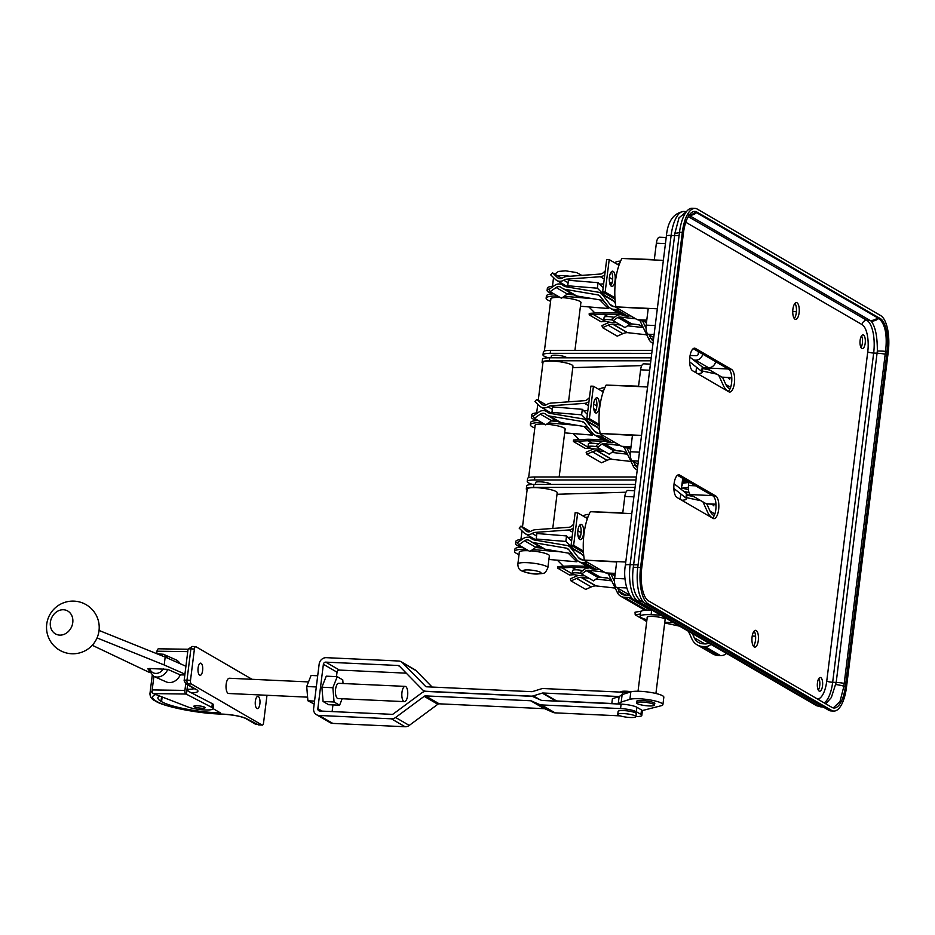 <?xml version="1.0" encoding="UTF-8"?>
<svg xmlns="http://www.w3.org/2000/svg" width="935" height="935" viewBox="0 0 935 935"><rect width="100%" height="100%" fill="white"/><g stroke="black" fill="none" stroke-linecap="round" stroke-linejoin="round"><path stroke-width="1.4" d="M611.315 271.851A7.632 2.957 -87.4 0 1 612.554 280.325A7.632 2.957 -87.4 0 1 610.672 285.631M609.445 277.157A7.632 2.957 -87.4 0 1 612.612 271.173A7.632 2.957 -87.4 0 1 615.078 280.442A7.632 2.957 -87.4 0 1 611.911 286.426A7.632 2.957 -87.4 0 1 609.445 277.157M605.249 270.963L603.192 272.798A4.885 4.418 120.1 0 1 600.34 274.048L567.054 276.456A10.379 9.385 -59.9 0 0 562.59 277.917A4.885 4.418 120.1 0 1 557.353 277.485L552.515 272.833L561.888 278.279M604.746 274.785L604.746 274.785A7.632 6.896 120.1 0 1 600.293 276.725L566.996 279.133A7.632 6.896 -59.9 0 0 563.723 280.208A7.632 6.896 120.1 0 1 559.644 281.295A7.632 6.896 120.1 0 1 556.746 280.442A7.632 6.896 120.1 0 1 555.542 279.542L550.703 274.878L552.515 272.833M556.103 287.512L567.393 294.069L561.456 298.23L550.166 291.673L556.103 287.512A4.885 4.418 120.1 0 1 561.386 287.571A10.379 9.385 -59.9 0 0 562.554 288.389A10.379 9.385 -59.9 0 0 565.43 289.429L597.745 294.876A4.885 4.418 120.1 0 1 600.258 296.372L607.949 306.166A10.379 9.385 -59.9 0 0 610.391 308.293A10.379 9.385 -59.9 0 0 614.342 309.438L616.352 309.532A5.037 4.558 -59.9 0 0 618.795 308.959M550.166 291.673L548.88 289.476L554.817 285.327A7.632 6.896 120.1 0 1 562.216 284.813A7.632 6.896 120.1 0 1 563.069 285.409A7.632 6.896 -59.9 0 0 563.934 286.005A7.632 6.896 -59.9 0 0 566.049 286.776L598.365 292.223A7.632 6.896 120.1 0 1 600.492 292.994A7.632 6.896 120.1 0 1 602.28 294.548L609.971 304.342A7.632 6.896 -59.9 0 0 611.771 305.909A7.632 6.896 -59.9 0 0 614.669 306.762L615.896 306.82M567.393 294.069A4.885 4.418 120.1 0 1 571.028 293.31M562.554 288.389L573.833 294.934A10.379 9.385 -59.9 0 0 576.72 295.974L603.496 300.497M600.492 292.994L611.771 299.539A7.632 6.896 120.1 0 1 613.57 301.105L615.417 303.454M610.391 308.293L621.67 314.838A10.379 9.385 -59.9 0 0 625.62 315.995L627.63 316.088A5.037 4.558 -59.9 0 0 630.085 315.504M620.583 261.181L620.349 261.181A10.379 9.385 -59.9 0 0 614.622 262.758M619.484 263.857A7.632 6.896 -59.9 0 0 617.264 264.289M611.922 283.247A7.632 6.896 120.1 0 1 611.583 283.27L609.725 283.41M568.316 287.15A7.632 6.896 120.1 0 1 568.024 286.998L556.746 280.442M603.636 283.854L599.534 284.147M615.008 299.165L602.631 291.977L606.675 259.498L609.211 259.614L618.97 265.283M614.926 297.762L605.155 292.094L609.211 259.614M605.155 292.094L602.631 291.977M595.537 398.474A7.632 2.957 -87.4 0 1 596.775 406.947A7.632 2.957 -87.4 0 1 594.905 412.253M593.667 403.78A7.632 2.957 -87.4 0 1 596.846 397.796A7.632 2.957 -87.4 0 1 599.312 407.064A7.632 2.957 -87.4 0 1 596.133 413.048A7.632 2.957 -87.4 0 1 593.667 403.78M589.471 397.585L587.414 399.42A4.885 4.418 120.1 0 1 584.574 400.671L551.276 403.078A10.379 9.385 -59.9 0 0 546.823 404.539A4.885 4.418 120.1 0 1 541.587 404.107L536.737 399.455L546.11 404.89M589.003 401.372L588.968 401.407A7.632 6.896 120.1 0 1 584.527 403.347L551.229 405.755A7.632 6.896 -59.9 0 0 547.945 406.83A7.632 6.896 120.1 0 1 543.878 407.917A7.632 6.896 120.1 0 1 540.968 407.064A7.632 6.896 120.1 0 1 539.775 406.164L534.925 401.501L536.737 399.455M540.337 414.135L551.615 420.692L545.678 424.852L534.399 418.296L540.337 414.135A4.885 4.418 120.1 0 1 545.619 414.193A10.379 9.385 -59.9 0 0 546.776 415.011A10.379 9.385 -59.9 0 0 549.663 416.052L581.979 421.498A4.885 4.418 120.1 0 1 584.48 422.982L592.171 432.776A10.379 9.385 -59.9 0 0 594.613 434.915A10.379 9.385 -59.9 0 0 598.564 436.061L600.574 436.154A5.037 4.558 -59.9 0 0 603.028 435.581M534.399 418.296L533.114 416.098L539.051 411.949A7.632 6.896 120.1 0 1 546.449 411.435A7.632 6.896 120.1 0 1 547.302 412.031A7.632 6.896 -59.9 0 0 548.155 412.627A7.632 6.896 -59.9 0 0 550.283 413.399L582.598 418.845A7.632 6.896 120.1 0 1 584.714 419.616A7.632 6.896 120.1 0 1 586.514 421.171L594.204 430.965A7.632 6.896 -59.9 0 0 595.992 432.531A7.632 6.896 -59.9 0 0 598.903 433.384L600.118 433.443M551.615 420.692A4.885 4.418 120.1 0 1 555.25 419.932M546.776 415.011L558.066 421.556A10.379 9.385 -59.9 0 0 560.942 422.597L587.729 427.12M584.714 419.616L596.004 426.161A7.632 6.896 120.1 0 1 597.792 427.727L599.639 430.077M594.613 434.915L605.903 441.46A10.379 9.385 -59.9 0 0 609.854 442.617L611.864 442.711A5.037 4.558 -59.9 0 0 614.318 442.126M604.805 387.803L604.583 387.791A10.379 9.385 -59.9 0 0 598.856 389.381M603.706 390.479A7.632 6.896 -59.9 0 0 601.497 390.912M596.144 409.869A7.632 6.896 120.1 0 1 595.805 409.892L593.959 410.033M552.538 413.773A7.632 6.896 120.1 0 1 552.258 413.621L540.968 407.064M587.87 410.477L583.756 410.769M599.23 425.787L586.853 418.588L590.897 386.12L593.433 386.237L603.192 391.905M599.148 424.385L589.389 418.705L593.433 386.237M589.389 418.705L586.853 418.588M579.77 525.096A7.632 2.957 -87.4 0 1 581.009 533.569A7.632 2.957 -87.4 0 1 579.127 538.876M577.9 530.402A7.632 2.957 -87.4 0 1 581.067 524.418A7.632 2.957 -87.4 0 1 583.533 533.686A7.632 2.957 -87.4 0 1 580.366 539.67A7.632 2.957 -87.4 0 1 577.9 530.402M573.704 524.208L571.647 526.043A4.885 4.418 120.1 0 1 568.796 527.293L535.51 529.701A10.379 9.385 -59.9 0 0 531.045 531.162A4.885 4.418 120.1 0 1 525.809 530.729L520.97 526.078L530.344 531.512M573.225 527.995L573.202 528.03A7.632 6.896 120.1 0 1 568.749 529.97L535.463 532.377A7.632 6.896 -59.9 0 0 532.179 533.453A7.632 6.896 120.1 0 1 528.1 534.539A7.632 6.896 120.1 0 1 525.201 533.686A7.632 6.896 120.1 0 1 523.997 532.786L519.159 528.123L520.97 526.078M524.558 540.757L535.848 547.314L529.911 551.475L518.621 544.918L524.558 540.757A4.885 4.418 120.1 0 1 529.841 540.816A10.379 9.385 -59.9 0 0 531.01 541.634A10.379 9.385 -59.9 0 0 533.885 542.662L566.201 548.12A4.885 4.418 120.1 0 1 568.714 549.605L576.404 559.399A10.379 9.385 -59.9 0 0 578.847 561.526A10.379 9.385 -59.9 0 0 582.797 562.683L584.807 562.776A5.037 4.558 -59.9 0 0 587.262 562.204M518.621 544.918L517.335 542.721L523.273 538.56A7.632 6.896 120.1 0 1 530.671 538.057A7.632 6.896 120.1 0 1 531.536 538.654A7.632 6.896 -59.9 0 0 532.389 539.25A7.632 6.896 -59.9 0 0 534.504 540.021L566.82 545.467A7.632 6.896 120.1 0 1 568.947 546.227A7.632 6.896 120.1 0 1 570.736 547.793L578.426 557.587A7.632 6.896 -59.9 0 0 580.226 559.153A7.632 6.896 -59.9 0 0 583.124 560.007L584.352 560.053M535.848 547.314A4.885 4.418 120.1 0 1 539.483 546.554M531.01 541.634L542.288 548.179A10.379 9.385 -59.9 0 0 545.175 549.219L571.951 553.742M568.947 546.227L580.226 552.784A7.632 6.896 120.1 0 1 582.026 554.35L583.872 556.699M578.847 561.526L590.125 568.083A10.379 9.385 -59.9 0 0 594.076 569.24L596.086 569.333A5.037 4.558 -59.9 0 0 598.54 568.749M589.038 514.425L588.805 514.414A10.379 9.385 -59.9 0 0 583.078 516.003M587.94 517.102A7.632 6.896 -59.9 0 0 585.719 517.534M580.378 536.491A7.632 6.896 120.1 0 1 580.039 536.515L578.181 536.655M536.772 540.395A7.632 6.896 120.1 0 1 536.48 540.243L525.201 533.686M572.091 537.099L567.989 537.391M583.463 552.41L571.086 545.21L575.13 512.742L577.666 512.859L587.425 518.528M583.382 550.995L573.622 545.327L577.666 512.859M573.622 545.327L571.086 545.21M702.758 368.016L708.333 369.22M729.908 389.135A12.213 11.045 120.1 0 1 725.84 384.53L722.568 377.319M728.271 391.356A14.96 13.522 120.1 0 1 723.515 385.851L718.711 375.251M716.794 374.129L702.384 371.031M727.886 377.565L729.697 379.283L728.938 377.611M709.735 370.038L702.699 368.519M688.429 489.589L681.498 488.093M688.242 481.548L683.006 482.156M686.991 494.638L692.554 495.842M689.013 492.5L683.742 491.366M714.13 515.758A12.213 11.045 120.1 0 1 710.062 511.153L706.802 503.942M712.505 517.978A14.96 13.522 120.1 0 1 707.748 512.474L702.945 501.873M701.016 500.751L686.606 497.654M681.872 488.175L688.359 487.427M712.108 504.187L713.931 505.905L713.171 504.234M682.877 483.15L688.885 482.46M693.969 496.66L686.921 495.141M643.654 618.713L642.251 618.947L635.204 614.844L640.452 614.003M641.211 611.198L635.029 612.191L635.204 614.844M726.53 653.413A8.859 8.006 120.1 0 1 720.523 655.61L718.325 655.505A14.96 13.522 120.1 0 1 712.622 653.846L697.113 644.834A14.96 13.522 120.1 0 1 691.97 639.096L688.44 631.289M708.637 643.023A6.101 5.516 120.1 0 1 705.341 643.911L703.143 643.818A12.213 11.045 120.1 0 1 698.492 642.462A12.213 11.045 120.1 0 1 694.296 637.775L692.403 633.603M711.009 644.402A8.859 8.006 120.1 0 1 705.002 646.599L702.804 646.494A14.96 13.522 120.1 0 1 697.113 644.834M708.216 643.268L707.924 642.614M679.605 626.169L664.692 622.955M645.816 619.414L643.666 619.765L646.716 621.541M643.596 618.725L643.666 619.765M620.536 325.006L612.846 324.129A2.291 2.069 -59.9 0 0 612.542 324.118A12.973 11.734 -59.9 0 0 608.147 325.17L602.584 327.647L617.252 336.168L622.815 333.69A12.973 11.734 120.1 0 1 627.21 332.638A2.291 2.069 120.1 0 1 627.525 332.65L646.751 334.835M610.052 322.248A15.264 13.803 -59.9 0 0 607.469 323.124L601.906 325.602L602.584 327.647M639.224 324.854L631.16 323.942M613.208 320.752L617.778 317.397A7.503 6.79 120.1 0 1 619.905 317.023L631.756 323.907A7.503 6.79 -59.9 0 0 629.629 324.281L625.047 327.624L613.208 320.752L612.098 318.952L617.088 315.294A9.794 8.859 -59.9 0 1 620.185 314.791L618.514 314.592A22.896 20.699 -59.9 0 0 617.205 314.487A22.896 20.699 -59.9 0 0 616.819 314.476L603.718 314.125A2.291 2.069 -59.9 0 0 603.706 314.125L603.659 314.125A2.291 2.069 -59.9 0 0 603.519 314.125L593.503 314.581A2.291 2.069 -59.9 0 0 593.456 314.581L589.202 314.896L589.225 313.4L593.48 313.096A3.822 3.448 -59.9 0 1 593.573 313.096L603.589 312.629A3.822 3.448 -59.9 0 1 603.823 312.629L616.983 312.98A24.427 22.089 -59.9 0 1 617.392 313.003A24.427 22.089 -59.9 0 1 618.666 313.096M629.372 315.82L630.938 316.007L629.372 315.82M642.018 319.91A7.632 6.896 120.1 0 1 642.228 320.308L646.027 328.208M649.252 334.917L650.818 338.166A7.632 6.896 -59.9 0 0 653.32 340.924M635.262 324.305L634.491 324.316M638.932 319.77A5.341 4.827 120.1 0 1 640.311 321.453L648.902 339.311A9.923 8.976 -59.9 0 0 652.221 342.935A9.923 8.976 -59.9 0 0 653.016 343.332M631.756 323.907L639.002 324.725L642.999 327.051M643.257 327.577L627.549 325.801M619.905 317.023L635.788 318.823M629.629 324.281L617.778 317.397M604.758 451.628L597.079 450.752A2.291 2.069 -59.9 0 0 596.764 450.74A12.973 11.734 -59.9 0 0 592.369 451.792L586.818 454.27L601.486 462.79L607.037 460.312A12.973 11.734 120.1 0 1 611.432 459.26A2.291 2.069 120.1 0 1 611.747 459.272L630.973 461.458M594.286 448.87A15.264 13.803 -59.9 0 0 591.691 449.747L586.128 452.224L586.818 454.27M623.446 451.476L615.394 450.565M597.43 447.362L602.011 444.02A7.503 6.79 120.1 0 1 604.127 443.646L615.978 450.518A7.503 6.79 -59.9 0 0 613.863 450.904L609.281 454.246L597.43 447.362L596.32 445.574L601.31 441.916A9.794 8.859 -59.9 0 1 604.407 441.413L602.748 441.215A22.896 20.699 -59.9 0 0 601.439 441.11A22.896 20.699 -59.9 0 0 601.053 441.098L587.893 440.747A2.291 2.069 -59.9 0 0 587.753 440.747L577.736 441.203A2.291 2.069 -59.9 0 0 577.678 441.203L573.424 441.519L573.459 440.023L577.713 439.719A3.822 3.448 -59.9 0 1 577.795 439.719L587.811 439.251A3.822 3.448 -59.9 0 1 588.057 439.251L601.205 439.602A24.427 22.089 -59.9 0 1 601.626 439.625A24.427 22.089 -59.9 0 1 602.9 439.719M613.605 442.442L615.16 442.629L613.605 442.442M626.251 446.533A7.632 6.896 120.1 0 1 626.462 446.93L630.248 454.831M633.486 461.528L635.052 464.788A7.632 6.896 -59.9 0 0 637.541 467.547M619.484 450.927L618.713 450.939M681.767 485.943A6.872 6.206 -59.9 0 0 682.924 482.776L683.24 480.239M623.154 446.392A5.341 4.827 120.1 0 1 624.545 448.075L633.135 465.934A9.923 8.976 -59.9 0 0 636.454 469.557A9.923 8.976 -59.9 0 0 637.238 469.954M615.978 450.518L623.236 451.348L627.233 453.662M627.49 454.2L611.782 452.423M604.127 443.646L620.022 445.446M613.863 450.904L602.011 444.02M588.992 578.251L581.313 577.374A2.291 2.069 -59.9 0 0 580.997 577.362A12.973 11.734 -59.9 0 0 576.603 578.414L571.04 580.892L585.707 589.412L591.271 586.935A12.973 11.734 120.1 0 1 595.665 585.883A2.291 2.069 120.1 0 1 595.981 585.894L615.207 588.08M578.508 575.492A15.264 13.803 -59.9 0 0 575.925 576.369L570.362 578.847L571.04 580.892M607.68 578.099L599.615 577.187M581.663 573.985L586.233 570.642A7.503 6.79 120.1 0 1 588.36 570.268L600.212 577.14A7.503 6.79 -59.9 0 0 598.084 577.526L593.515 580.869L581.663 573.985L580.553 572.197L585.544 568.538A9.794 8.859 -59.9 0 1 588.641 568.036L586.981 567.837A22.896 20.699 -59.9 0 0 585.661 567.732A22.896 20.699 -59.9 0 0 585.275 567.72L572.126 567.37A2.291 2.069 -59.9 0 0 571.975 567.37L561.958 567.825A2.291 2.069 -59.9 0 0 561.912 567.825L557.657 568.141L557.681 566.645L561.935 566.341A3.822 3.448 -59.9 0 1 562.029 566.341L572.045 565.874A3.822 3.448 -59.9 0 1 572.278 565.874L572.325 565.874A3.822 3.448 -59.9 0 0 572.325 565.874L585.439 566.224A24.427 22.089 -59.9 0 1 585.848 566.248A24.427 22.089 -59.9 0 1 587.122 566.341M597.827 569.064L599.393 569.24L597.827 569.064M610.473 573.155A7.632 6.896 120.1 0 1 610.684 573.552L614.482 581.453M617.708 588.15L619.274 591.411A7.632 6.896 -59.9 0 0 621.833 594.192A7.632 6.896 -59.9 0 0 624.732 595.046L628.671 595.233A4.582 4.137 -59.9 0 0 629.734 595.139M603.718 577.538L602.946 577.561M607.388 573.015A5.341 4.827 120.1 0 1 608.767 574.698L617.357 592.556A9.923 8.976 -59.9 0 0 620.676 596.179A9.923 8.976 -59.9 0 0 624.463 597.278L628.402 597.465A6.872 6.206 -59.9 0 0 631.113 596.974M600.212 577.14L607.458 577.97L611.455 580.284M611.712 580.822L596.004 579.045M588.36 570.268L604.244 572.068M598.084 577.526L586.233 570.642M646.728 320.6L645.851 320.097M589.202 314.896L601.041 321.769L605.307 321.465A2.291 2.069 120.1 0 1 605.354 321.465L605.997 321.43M630.95 447.222L630.073 446.72M573.424 441.519L585.275 448.391L589.529 448.087A2.291 2.069 120.1 0 1 589.588 448.087L590.219 448.052M615.183 573.845L614.307 573.342M557.657 568.141L569.508 575.013L573.763 574.709A2.291 2.069 120.1 0 1 573.809 574.709L574.452 574.674M614.248 317.374A6.872 1.251 -172.9 0 0 608.416 316.603A6.872 1.251 -172.9 0 0 604.139 317.234L603.765 320.202A6.872 1.251 -172.9 0 0 613.126 322.528A6.872 1.251 -172.9 0 0 616.153 322.458M612.834 320.132A6.872 1.251 -172.9 0 0 608.054 319.583A6.872 1.251 -172.9 0 0 603.765 320.202M598.482 443.996A6.872 1.251 -172.9 0 0 592.65 443.225A6.872 1.251 -172.9 0 0 588.372 443.856L587.998 446.825A6.872 1.251 -172.9 0 0 597.36 449.151A6.872 1.251 -172.9 0 0 600.375 449.08M597.056 446.755A6.872 1.251 -172.9 0 0 592.276 446.205A6.872 1.251 -172.9 0 0 587.998 446.825M582.704 570.619A6.872 1.251 -172.9 0 0 576.872 569.847A6.872 1.251 -172.9 0 0 572.594 570.467L572.232 573.447A6.872 1.251 -172.9 0 0 581.582 575.773A6.872 1.251 -172.9 0 0 584.609 575.703M581.289 573.377A6.872 1.251 -172.9 0 0 576.509 572.828A6.872 1.251 -172.9 0 0 572.232 573.447M535.065 425.904A15.264 2.782 7.1 0 1 534.972 425.495A15.264 2.782 7.1 0 1 544.392 424.104M579.197 439.649L573.097 433.548M553.485 413.936L551.954 412.405L581.617 414.824L588.734 421.942M581.617 414.824L582.306 409.308L552.643 406.889L551.954 412.405M582.306 409.308L587.379 414.392M598.131 425.144L599.277 426.278M586.97 426.991L590.02 430.042M538.092 420.446A22.896 4.172 -172.9 0 0 530.636 422.562L530.355 424.794A22.896 4.172 7.1 0 1 541.844 422.62M534.82 427.926A22.896 4.172 7.1 0 1 530.355 424.794M548.389 422.947A22.896 4.172 7.1 0 1 548.413 422.947L576.731 425.261M583.943 426.477L592.603 435.137L564.67 432.858M546.566 424.233A15.264 2.782 7.1 0 1 565.266 429.27A15.264 2.782 7.1 0 1 565.067 429.632M551.276 420.925L557.903 421.475M592.603 435.137L592.813 433.501M533.99 415.491A22.896 4.172 -172.9 0 0 531.325 417.045A22.896 4.172 -172.9 0 0 535.778 420.177M531.325 417.045L531.606 414.813A22.896 4.172 7.1 0 1 537.882 412.767M548.997 412.919A22.896 4.172 7.1 0 1 549.651 412.966L551.381 413.106M519.299 552.527A15.264 2.782 7.1 0 1 519.194 552.117A15.264 2.782 7.1 0 1 528.614 550.727M563.431 566.271L557.33 560.17M537.718 540.559L536.187 539.027L565.839 541.447L572.968 548.564M565.839 541.447L566.528 535.93L536.865 533.511L536.187 539.027M566.528 535.93L571.612 541.014M582.353 551.767L583.498 552.901M571.203 553.613L574.254 556.664M522.314 547.057A22.896 4.172 -172.9 0 0 514.869 549.184L514.589 551.416A22.896 4.172 7.1 0 1 526.066 549.242M519.054 554.548A22.896 4.172 7.1 0 1 514.589 551.416M532.623 549.57A22.896 4.172 7.1 0 1 532.646 549.57L560.965 551.884M568.176 553.099L576.837 561.76L548.892 559.481M530.788 550.855A15.264 2.782 7.1 0 1 549.5 555.893A15.264 2.782 7.1 0 1 549.301 556.255M535.51 547.548L542.136 548.085M576.837 561.76L577.035 560.123M518.224 542.113A22.896 4.172 -172.9 0 0 515.547 543.667A22.896 4.172 -172.9 0 0 520.012 546.8M515.547 543.667L515.828 541.435A22.896 4.172 7.1 0 1 522.104 539.39M533.231 539.542A22.896 4.172 7.1 0 1 533.885 539.588L535.603 539.729M550.844 299.282A15.264 2.782 7.1 0 1 550.738 298.873A15.264 2.782 7.1 0 1 560.159 297.482M564.775 286.297A22.896 4.172 7.1 0 1 565.43 286.344L567.148 286.496M549.757 288.868A22.896 4.172 -172.9 0 0 547.092 290.423L547.372 288.19A22.896 4.172 7.1 0 1 553.649 286.145M547.092 290.423A22.896 4.172 -172.9 0 0 547.571 291.44A22.896 4.172 -172.9 0 0 551.557 293.555M569.263 287.314L567.732 285.783L568.41 280.266L598.073 282.686L603.157 287.77M613.898 298.522L615.043 299.656M594.976 313.026L588.863 306.925M567.732 285.783L597.383 288.202L604.513 295.32M598.073 282.686L597.383 288.202M602.748 300.369L605.798 303.419M553.859 293.824A22.896 4.172 -172.9 0 0 546.414 295.939L546.133 298.171A22.896 4.172 7.1 0 1 557.611 295.998M550.586 301.304A22.896 4.172 7.1 0 1 546.133 298.171M564.191 296.313L564.179 296.325A22.896 4.172 7.1 0 1 564.179 296.325L592.51 298.639M599.721 299.854L608.381 308.515L580.436 306.236M562.332 297.61A15.264 2.782 7.1 0 1 581.044 302.648A15.264 2.782 7.1 0 1 580.834 303.01M567.054 294.303L573.681 294.852M608.381 308.515L608.58 306.879M648.855 705.913A9.011 1.636 7.1 0 1 636.595 702.863A9.011 1.636 7.1 0 1 642.205 702.045A9.011 1.636 7.1 0 1 654.465 705.095A9.011 1.636 7.1 0 1 648.855 705.913M551.089 357.801L551.334 355.896A7.632 1.391 7.1 0 1 556.08 355.207A7.632 1.391 7.1 0 1 566.481 357.789A7.632 1.391 7.1 0 1 566.47 357.813L566.481 357.789M548.518 357.825A16.035 2.922 7.1 0 1 543.001 354.868L543.364 351.887A16.035 2.922 7.1 0 1 550.598 350.356L652.139 350.368M543.001 354.868A16.035 2.922 7.1 0 1 550.224 353.337L651.765 353.348M552.76 528.45L557.202 492.78A15.112 2.747 -172.9 0 0 536.62 487.673A15.112 2.747 -172.9 0 0 527.211 489.052L522.49 526.954M697.58 373.649A15.264 2.782 -172.9 0 0 702.232 372.247A15.264 2.782 -172.9 0 0 701.694 371.382L689.633 361.822M702.232 372.247L702.793 367.782A15.264 2.782 -172.9 0 0 702.255 366.917L689.843 357.076M568.527 401.828L572.968 366.158A15.112 2.747 -172.9 0 0 552.386 361.05A15.112 2.747 -172.9 0 0 542.978 362.429L538.256 400.332M535.323 484.423L535.556 482.518A7.632 1.391 7.1 0 1 540.313 481.829A7.632 1.391 7.1 0 1 550.703 484.412L550.703 484.435M681.814 500.272A15.264 2.782 -172.9 0 0 686.454 498.869A15.264 2.782 -172.9 0 0 685.928 498.004L673.854 488.444M686.454 498.869L687.015 494.405A15.264 2.782 -172.9 0 0 686.477 493.54L674.065 483.699M625.994 492.219L557.015 494.264M527.083 490.01A16.035 2.922 7.1 0 1 526.3 488.935L526.674 485.955A16.035 2.922 7.1 0 1 533.897 484.423L635.438 484.447M526.3 488.935A16.035 2.922 7.1 0 1 533.523 487.404L635.064 487.427M532.74 484.447A16.035 2.922 7.1 0 1 527.223 481.49A16.035 2.922 7.1 0 1 534.446 479.959L635.999 479.971M527.223 481.49L527.597 478.51A16.035 2.922 7.1 0 1 534.82 476.979L636.373 476.99M641.761 365.597L572.793 367.642M542.861 363.388A16.035 2.922 7.1 0 1 542.066 362.312L542.44 359.332A16.035 2.922 7.1 0 1 549.663 357.801L651.216 357.825M542.066 362.312A16.035 2.922 7.1 0 1 549.289 360.781L650.842 360.805M794.96 303.384A8.392 3.249 -87.4 0 1 796.304 312.676A8.392 3.249 -87.4 0 1 794.259 318.496M792.903 309.204A8.392 3.249 -87.4 0 1 796.398 302.613A8.392 3.249 -87.4 0 1 799.109 312.804A8.392 3.249 -87.4 0 1 795.627 319.384A8.392 3.249 -87.4 0 1 792.903 309.204M754.136 631.102A8.392 3.249 -87.4 0 1 755.48 640.405A8.392 3.249 -87.4 0 1 753.435 646.225M752.091 636.922A8.392 3.249 -87.4 0 1 755.573 630.342A8.392 3.249 -87.4 0 1 758.297 640.533A8.392 3.249 -87.4 0 1 754.802 647.113A8.392 3.249 -87.4 0 1 752.091 636.922M665.089 619.812A9.163 1.671 -172.9 0 0 665.276 619.531A9.163 1.671 -172.9 0 0 652.805 616.434A9.163 1.671 -172.9 0 0 647.102 617.264A9.163 1.671 -172.9 0 0 647.207 617.579M677.454 475.284L712.973 495.912A11.454 4.43 -87.4 0 1 715.813 509.54A11.454 4.43 -87.4 0 1 712.423 518.048M718.629 509.668A11.454 4.43 -87.4 0 1 713.872 518.644A11.454 4.43 -87.4 0 1 713.008 518.387L676.905 497.42A11.454 4.43 -87.4 0 1 673.948 484.903A11.454 4.43 -87.4 0 1 678.822 474.805A11.454 4.43 -87.4 0 1 679.687 475.074L715.789 496.041A11.454 4.43 -87.4 0 1 718.629 509.668M693.232 348.661L728.751 369.29A11.454 4.43 -87.4 0 1 731.591 382.918A11.454 4.43 -87.4 0 1 728.19 391.426M734.407 383.046A11.454 4.43 -87.4 0 1 729.639 392.034A11.454 4.43 -87.4 0 1 728.774 391.765L692.671 370.798A11.454 4.43 -87.4 0 1 689.714 358.28A11.454 4.43 -87.4 0 1 694.588 348.182A11.454 4.43 -87.4 0 1 695.453 348.451L731.567 369.418A11.454 4.43 -87.4 0 1 734.407 383.046M653.74 337.512L648.06 334.216A7.632 2.957 -87.4 0 1 646.167 325.135L648.2 308.749L615.908 306.867A38.171 14.761 -87.4 0 1 615.534 280.699A38.171 14.761 -87.4 0 1 621.927 258.457L663.347 260.374M637.962 464.134L632.282 460.838A7.632 2.957 92.6 0 1 630.389 451.757L632.434 435.359L600.13 433.489A38.171 14.761 -87.4 0 1 599.756 407.321A38.171 14.761 -87.4 0 1 606.16 385.08L647.581 386.996M629.793 595.174L616.516 587.46A7.632 2.957 92.6 0 1 614.622 578.368L616.656 561.982L584.363 560.112A38.171 14.761 -87.4 0 1 583.989 533.943A38.171 14.761 -87.4 0 1 590.394 511.702L631.803 513.619M861.532 335.84A6.872 2.653 -87.4 0 1 862.397 343.075A6.872 2.653 -87.4 0 1 860.995 347.481M860.13 340.246A6.872 2.653 -87.4 0 1 862.982 334.859A6.872 2.653 -87.4 0 1 865.202 343.203A6.872 2.653 -87.4 0 1 862.351 348.591A6.872 2.653 -87.4 0 1 860.13 340.246M818.85 678.459A6.872 2.653 -87.4 0 1 819.714 685.694A6.872 2.653 -87.4 0 1 818.312 690.1M817.447 682.877A6.872 2.653 -87.4 0 1 820.311 677.489A6.872 2.653 -87.4 0 1 822.531 685.822A6.872 2.653 -87.4 0 1 819.668 691.21A6.872 2.653 -87.4 0 1 817.447 682.877M590.394 511.702L622.78 512.824L624.825 496.438A7.632 2.957 -87.4 0 1 627.993 490.454L634.655 490.758M606.16 385.08L638.558 386.202L640.592 369.816A7.632 2.957 -87.4 0 1 643.771 363.832L650.421 364.136M621.927 258.457L654.325 259.579L656.37 243.194A7.632 2.957 -87.4 0 1 659.537 237.209L666.199 237.513M731.766 377.74L722.545 377.319A7.632 2.957 -87.4 0 1 721.96 377.144L706.17 367.969A7.632 2.957 -87.4 0 1 705.703 367.584M695.021 208.388A30.528 11.804 92.6 0 1 697.311 209.101L880.676 315.586A30.528 11.804 92.6 0 1 888.25 351.934L846.502 687.108A30.528 11.804 92.6 0 1 833.81 711.056A30.528 11.804 92.6 0 1 831.507 710.343L648.142 603.858L645.337 603.729A30.528 11.804 -87.4 0 1 638.114 588.664A30.528 11.804 -87.4 0 1 637.763 567.381L679.511 232.207A30.528 11.804 -87.4 0 1 682.188 220.076A30.528 11.804 -87.4 0 1 692.204 208.26L695.021 208.388A30.528 11.804 92.6 0 0 682.316 232.336L679.511 232.207A7.632 2.104 5.8 0 1 674.895 233.212L679.02 217.82L686.465 211.626L683.824 211.474A30.528 11.804 92.6 0 0 671.12 235.421L630.12 564.635L633.638 564.798L674.895 233.212M644.133 602.841L640.23 600.515C633.72 594.578 631.405 583.463 633.287 567.194A7.632 0.666 -171.7 0 0 637.763 567.381L640.568 567.51L682.316 232.336M640.568 567.51A30.528 11.804 92.6 0 0 648.142 603.858M878.795 318.496C885.118 323.674 887.397 334.578 885.609 351.209L887.116 351.279A27.477 10.624 92.6 0 0 880.303 318.566L878.725 318.461A10.682 9.701 133.5 0 1 871.093 321.056C875.335 326.35 877.416 336.343 877.334 351.046L836.182 682.421L831.32 697.58L825.698 703.786M887.116 351.279L845.369 686.454L843.861 686.383L844.2 683.403L885.2 354.19A10.682 1.94 -172.9 0 0 877.182 353.208L873.664 353.044A27.477 10.624 92.6 0 0 866.85 320.331L688.265 216.616M694.156 211.474L696.949 212.081A27.477 10.624 92.6 0 0 694.88 211.439A27.477 10.624 92.6 0 0 683.45 232.99L641.702 568.164A27.477 10.624 92.6 0 0 648.516 600.878L831.881 707.374A27.477 10.624 92.6 0 0 833.95 708.005A27.477 10.624 92.6 0 0 845.369 686.454M696.949 212.081L880.303 318.566M833.81 711.056L830.993 710.927A30.528 11.804 -87.4 0 1 828.69 710.214L645.337 603.729M633.287 567.194L633.638 564.798A7.632 1.391 -172.9 0 0 638.126 564.401M695.43 212.011L878.725 318.461M885.609 351.209L885.2 354.19M688.359 214.933L871.093 321.056M843.861 686.383L840.004 701.484L833.272 707.912M584.363 560.112L625.772 562.029M615.242 573.377L605.751 572.945L584.317 560.486M600.13 433.489L641.55 435.406M631.008 446.755L621.53 446.322L600.083 433.863M646.786 320.132L637.296 319.7L615.861 307.241M615.908 306.867L657.317 308.784M686.22 480.368L682.48 480.204M688.943 481.957L688.499 485.499A7.632 2.957 92.6 0 0 690.392 494.592L706.194 503.766A7.632 2.957 92.6 0 0 706.766 503.942L716 504.362M752.219 636.034L755.585 636.186M660.613 615.137L651.111 614.692A17.555 3.191 -172.9 0 0 640.171 616.294A17.555 3.191 -172.9 0 0 641.422 617.708A17.555 3.191 -172.9 0 0 646.95 619.73M673.586 622.663L664.785 622.266M640.171 616.294L640.732 611.817A17.555 3.191 7.1 0 1 651.66 610.228L651.111 614.692M702.653 354.131A6.872 6.206 120.1 0 1 695.535 360.174L693.63 360.08M715.626 361.67A6.872 6.206 -59.9 0 1 708.52 367.712L702.723 367.443M698.702 351.841L698.48 353.57A2.291 2.069 120.1 0 1 696.096 355.697L690.1 355.429M620.513 692.11L620.524 692.052A9.163 1.671 7.1 0 1 626.228 691.222A9.163 1.671 7.1 0 1 631.335 691.748M630.213 717.496A9.163 1.671 7.1 0 1 617.743 714.398A9.163 1.671 7.1 0 1 623.446 713.569A9.163 1.671 7.1 0 1 635.917 716.666A9.163 1.671 7.1 0 1 630.213 717.496M617.743 714.398L618.117 711.418A9.163 1.671 7.1 0 1 623.82 710.588A9.163 1.671 7.1 0 1 636.291 713.685L635.917 716.666M307.603 697.159L228.643 693.501A7.632 2.957 -87.4 0 1 226.165 684.245A7.632 2.957 -87.4 0 1 229.344 678.249L308.515 681.919M404.434 701.636L338.061 698.562A7.632 2.957 -87.4 0 1 335.583 689.305A7.632 2.957 -87.4 0 1 338.762 683.321L405.147 686.383A7.632 2.957 -87.4 0 1 407.613 695.652A7.632 2.957 -87.4 0 1 404.434 701.636A7.632 2.957 -87.4 0 1 401.968 692.379A7.632 2.957 -87.4 0 1 405.147 686.383M259.883 703.821A6.101 2.361 92.6 0 0 257.908 696.411A6.101 2.361 92.6 0 0 255.36 701.192A6.101 2.361 92.6 0 0 257.335 708.601A6.101 2.361 92.6 0 0 259.883 703.821M202.615 670.559A6.101 2.361 92.6 0 0 200.639 663.149A6.101 2.361 92.6 0 0 198.103 667.941A6.101 2.361 92.6 0 0 200.078 675.351A6.101 2.361 92.6 0 0 202.615 670.559M153.328 693.571A3.05 1.554 -89.2 0 1 152.195 689.925L184.908 690.404A3.05 1.554 90.8 0 0 186.042 694.051L153.328 693.571L188.297 707.082A13.744 2.501 -172.9 0 0 204.566 709.934A13.744 2.501 -172.9 0 0 213.122 708.683A13.744 2.501 -172.9 0 0 211.859 707.421L186.416 694.214L187.596 684.771M159.523 695.991A43.513 7.912 -172.9 0 0 157.898 697.79A43.513 7.912 -172.9 0 0 160.995 701.308L161.556 701.636A43.513 7.912 -172.9 0 0 217.715 712.832L220.531 712.961L213.122 708.66L213.589 704.955A13.744 2.501 -172.9 0 0 212.327 703.693L188.157 691.152L187.257 687.505M201.598 708.216A5.727 1.04 -172.9 0 0 205.162 707.69A5.727 1.04 -172.9 0 0 197.367 705.761A5.727 1.04 -172.9 0 0 193.802 706.276A5.727 1.04 -172.9 0 0 201.598 708.216M50.373 622.278A13.008 10.939 113.8 0 1 63.148 609.749A13.008 10.939 113.8 0 1 72.766 622.593A13.008 10.939 113.8 0 1 59.98 635.122A13.008 10.939 113.8 0 1 50.373 622.278M654.617 703.903A9.163 1.671 -172.9 0 0 654.804 703.623A9.163 1.671 -172.9 0 0 642.333 700.525A9.163 1.671 -172.9 0 0 636.618 701.355A9.163 1.671 -172.9 0 0 636.735 701.671M662.903 704.628L663.838 697.183A17.333 3.156 -172.9 0 0 640.241 691.316A17.333 3.156 -172.9 0 0 630.821 691.888L622.149 694.588L621.214 702.045L618.292 703.997L621.12 704.125A12.213 2.221 7.1 0 1 636.887 707.269L641.503 709.946A12.213 2.221 7.1 0 1 642.275 710.577L661.524 705.644A17.333 3.156 -172.9 0 0 662.903 704.628A17.333 3.156 -172.9 0 0 639.306 698.772A17.333 3.156 -172.9 0 0 629.898 699.333L621.214 702.045M618.21 703.985L619.134 696.598L612.413 698.69L611.794 703.693M622.149 694.588L619.215 696.54L542.954 693.01A2.291 2.069 -59.9 0 0 542.242 693.104L533.359 695.862A6.872 6.206 120.1 0 1 531.22 696.143L426.15 691.281A6.872 6.206 120.1 0 1 423.532 690.521A6.872 6.206 120.1 0 1 422.328 689.574L399.315 666.047A2.291 2.069 -59.9 0 0 398.041 665.486L325.766 662.132A2.291 2.069 -59.9 0 0 323.381 664.271L317.842 708.66A2.291 2.069 -59.9 0 0 319.676 710.997L391.964 714.34A2.291 2.069 -59.9 0 0 393.354 713.896L421.942 692.753A6.872 6.206 120.1 0 1 426.126 691.433L531.209 696.294A6.872 6.206 120.1 0 1 533.254 696.762L541.342 700.303A2.291 2.069 -59.9 0 0 542.031 700.467L618.292 703.997M148.244 669.098L149.588 668.478L167.797 669.378A12.062 10.145 113.8 0 1 153.632 676.332L166.079 681.825A12.062 10.145 -66.2 0 0 180.245 674.883L167.797 669.378M92.261 645.279L149.191 672.335M184.943 674.147L164.186 664.972L165.179 657.083L99.04 630.447M164.186 664.972L97.041 637.927M185.925 666.258L165.179 657.083M180.245 674.883L184.838 674.953M187.748 651.637L157.01 651.204A3.05 1.554 -89.2 0 1 158.564 648.808L188.04 649.241M184.908 690.404L185.738 683.695M153.866 676.426L152.195 689.925M157.01 651.204L156.706 653.67M186.906 684.034A3.05 2.758 -59.9 0 1 185.749 683.695L184.137 680.551A4.582 0.83 7.1 0 1 187 680.142L190.506 680.306A3.05 1.18 92.6 0 0 191.266 683.941L186.906 684.034L196.642 689.691A18.314 3.331 7.1 0 1 191.5 692.882M259.018 724.917A3.05 1.18 -87.4 0 1 258.785 724.964A3.05 1.18 -87.4 0 1 258.563 724.894L262.069 725.057A3.05 1.18 92.6 0 0 262.303 725.128A3.05 1.18 92.6 0 0 263.577 722.732L266.989 695.278M252.053 679.301L195.906 646.693A3.05 1.18 92.6 0 0 195.672 646.623A3.05 1.18 92.6 0 0 194.41 649.019L190.892 648.855A4.582 0.83 -172.9 0 0 188.04 649.276L192.166 646.459A3.05 1.18 92.6 0 0 190.892 648.855L187 680.142A3.05 1.18 92.6 0 0 187.748 683.777M190.506 680.306L194.41 649.019M262.069 725.057L191.266 683.941M342.14 698.761L339.604 705.212L334.064 701.998L332.872 687.728L337.219 676.671L342.759 679.885L343.051 683.52M332.872 687.728L321.897 687.213L326.245 676.169L337.219 676.671M339.604 705.212L328.629 704.71L323.089 701.484L321.897 687.213M334.064 701.998L323.089 701.484M314.183 704.032L307.907 700.783L314.546 701.098M307.907 700.783L306.715 686.512L311.063 675.456L317.701 675.771M306.715 686.512L316.31 686.956M622.313 694.541L622.605 692.204A12.213 2.221 7.1 0 1 628.156 692.718M636.887 707.269L636.326 711.734A12.213 2.221 -172.9 0 0 620.56 708.59L621.12 704.125M635.929 716.572A12.213 2.221 -172.9 0 0 641.819 715.404A12.213 2.221 -172.9 0 0 640.954 714.422L641.503 709.946M642.275 710.577A12.213 2.221 7.1 0 1 642.38 710.939L641.819 715.404M611.817 703.494L556.606 700.946A2.291 2.069 -59.9 0 0 555.893 701.04L555.706 701.098M622.605 692.204L543.515 688.546A6.872 6.206 -59.9 0 0 541.377 688.826L532.494 691.584A2.291 2.069 120.1 0 1 531.781 691.678L426.711 686.804A2.291 2.069 120.1 0 1 425.437 686.243L402.424 662.716A6.872 6.206 -59.9 0 0 401.22 661.77A6.872 6.206 -59.9 0 0 398.602 661.01L326.315 657.667A6.872 6.206 -59.9 0 0 319.162 664.072L313.622 708.473A6.872 6.206 -59.9 0 0 316.509 714.702A6.872 6.206 -59.9 0 0 319.127 715.462L391.403 718.816A6.872 6.206 -59.9 0 0 395.599 717.484L424.174 696.341A2.291 2.069 120.1 0 1 425.577 695.897L530.648 700.759A2.291 2.069 120.1 0 1 531.325 700.923L539.425 704.452A6.872 6.206 -59.9 0 0 541.47 704.932L620.56 708.59M316.509 714.702L330.16 722.638A6.872 6.206 -59.9 0 0 332.778 723.398L405.054 726.74A6.872 6.206 -59.9 0 0 409.25 725.408L437.825 704.265A2.291 2.069 120.1 0 1 439.228 703.821L544.299 708.683A2.291 2.069 120.1 0 1 544.988 708.847L553.076 712.388A6.872 6.206 -59.9 0 0 555.121 712.856L620.162 715.871M432.134 687.061L416.075 670.64A6.872 6.206 -59.9 0 0 414.871 669.705L401.22 661.77M406.269 673.165L339.417 670.068A2.291 2.069 -59.9 0 0 337.032 672.207L336.471 676.636M332.953 704.908L332.124 711.57M636.326 711.734L640.954 714.422M180.034 663.651A12.062 10.145 -66.2 0 0 175.838 659.771L163.391 654.266A12.062 10.145 113.8 0 1 167.587 658.146M557.353 277.485L559.001 278.443M563.723 280.208L568.106 282.756M566.996 279.133L569.041 280.325M600.293 276.725L604.244 279.016M609.456 282.043L611.583 283.27M609.398 277.485L612.647 279.366M609.971 304.342L614.014 306.692M602.28 294.548L613.57 301.105M563.069 285.409L564.869 286.461M565.43 289.429L576.72 295.974M597.745 294.876L600.2 296.301M614.342 309.438L625.62 315.995M616.352 309.532L627.63 316.088M541.587 404.107L543.235 405.065M547.945 406.83L552.328 409.378M551.229 405.755L553.275 406.947M584.527 403.347L588.466 405.638M593.69 408.665L595.805 409.892M593.631 404.107L596.869 405.989M594.204 430.965L598.248 433.314M586.514 421.171L597.792 427.727M547.302 412.031L549.102 413.083M549.663 416.052L560.942 422.597M581.979 421.498L584.433 422.924M598.564 436.061L609.854 442.617M600.574 436.154L611.864 442.711M525.809 530.729L527.457 531.688M532.179 533.453L536.561 536M535.463 532.377L537.496 533.569M568.749 529.97L572.699 532.26M577.912 535.288L580.039 536.515M577.853 530.729L581.102 532.611M578.426 557.587L582.47 559.936M570.736 547.793L582.026 554.35M531.536 538.654L533.324 539.705M533.885 542.662L545.175 549.219M566.201 548.12L568.655 549.546M582.797 562.683L594.076 569.24M584.807 562.776L596.086 569.333M731.801 378.558L730.27 377.67M730.632 387.312L725.84 384.53M716.035 505.18L714.504 504.292M714.866 513.934L710.062 511.153M704.838 643.888L694.296 637.775M720.523 655.61L705.002 646.599M718.325 655.505L702.804 646.494M627.21 332.638L612.542 324.118M622.815 333.69L608.147 325.17M646.459 322.774L642.228 320.308L640.311 321.453M653.471 339.709L650.818 338.166L648.902 339.311M639.879 320.728L638.173 319.735M627.525 332.65L612.846 324.129M611.432 459.26L596.764 450.74M607.037 460.312L592.369 451.792M630.681 449.384L626.462 446.93L624.545 448.075M637.693 466.331L635.052 464.788L633.135 465.934M682.924 482.776L682.211 482.367M624.101 447.351L622.406 446.357M611.747 459.272L597.079 450.752M595.665 585.883L580.997 577.362M591.271 586.935L576.603 578.414M614.914 576.007L610.684 573.552L608.767 574.698M625.608 595.081L619.274 591.411L617.357 592.556M648.282 609.012L628.402 597.465M646.681 610.193L624.463 597.278M608.334 573.973L606.628 572.98M595.981 585.894L581.313 577.374M617.848 315.072L616.819 314.476M607.949 316.591L603.706 314.125L607.96 316.591M607.75 316.579L603.519 314.125M607.902 316.579L603.659 314.125M605.354 321.465L593.503 314.581M605.307 321.465L593.456 314.581M602.07 441.694L601.053 441.098M592.182 443.213L587.94 440.747L592.182 443.213M591.984 443.202L587.753 440.747M592.135 443.202L587.893 440.747M589.588 448.087L577.736 441.203M589.529 448.087L577.678 441.203M586.303 568.316L585.275 567.72M576.404 569.824L572.173 567.37L576.416 569.824M576.205 569.824L571.975 567.37M576.357 569.824L572.126 567.37M573.809 574.709L561.958 567.825L573.763 574.709M550.598 350.356L550.224 353.337M517.861 564.05A15.112 2.747 7.1 0 1 527.282 562.671A15.112 2.747 7.1 0 1 546.788 566.563A15.112 2.747 7.1 0 1 547.863 567.79C544.637 574.219 545.409 573.12 537.426 573.996C532.763 574.23 527.457 573.178 521.496 570.817C519.124 569.789 517.908 567.533 517.861 564.05L519.392 551.743M523.822 571.495A9.011 1.636 -172.9 0 0 535.451 573.809A9.011 1.636 -172.9 0 0 540.418 572.267A9.011 1.636 -172.9 0 0 528.789 569.941A9.011 1.636 -172.9 0 0 523.822 571.495M701.694 371.382L702.255 366.917M569.894 276.257A15.112 2.747 -172.9 0 0 563.034 275.615A15.112 2.747 -172.9 0 0 557.4 275.673M685.928 498.004L686.477 493.54M533.523 487.404L533.897 484.423M534.82 476.979L534.446 479.959M549.289 360.781L549.663 357.801M624.825 496.438L633.895 496.859M640.592 369.816L649.661 370.237M656.37 243.194L665.439 243.614M648.06 334.216L654.114 334.496M646.167 325.135L655.225 325.544M721.96 377.144L731.766 377.588M706.17 367.969L728.225 368.986M793.792 317.713L794.785 317.748M828.69 710.214L831.507 710.343M642.848 601.439A7.632 6.896 120.1 0 0 641.211 601.147L637.693 600.983L818.791 706.159L821.958 706.311M679.137 235.188A7.632 1.391 7.1 0 1 674.638 235.585L671.12 235.421A7.632 1.391 7.1 0 0 666.374 236.111L625.363 565.324A7.632 1.391 7.1 0 1 630.12 564.635A30.528 11.804 92.6 0 0 637.693 600.983A7.632 6.896 120.1 0 1 634.783 600.13C628.834 598.4 622.57 580.53 625.363 565.324M634.783 600.13L815.893 705.317A7.632 6.896 120.1 0 0 818.791 706.159A30.528 11.804 92.6 0 0 821.094 706.872L823.081 706.953M640.23 600.515A7.632 6.592 125.6 0 1 642.567 601.053M844.2 683.403A10.682 1.94 7.1 0 0 836.182 682.421L832.664 682.269L873.664 353.044A4.582 0.83 7.1 0 1 867.75 351.864L826.75 681.089A22.896 8.859 -87.4 0 1 817.552 699.041M689.083 215.307L689.259 215.319A10.682 9.666 120.1 0 0 696.528 212.654M877.626 317.842A10.682 9.666 120.1 0 1 870.368 320.495L866.85 320.331A4.582 4.137 120.1 0 0 862.082 324.609A22.896 8.859 -87.4 0 1 867.75 351.864M685.799 222.238L862.082 324.609M824.191 702.898A27.477 10.624 92.6 0 0 832.664 682.269A4.582 0.83 7.1 0 1 826.75 681.089M835.796 684.549A10.682 2.466 12.1 0 1 843.873 686.22M885.585 351.361A10.682 1.402 -177.8 0 0 877.334 351.046M695.488 212.046A10.682 9.537 107.8 0 1 689.364 214.91M616.516 587.46L626.672 587.928M614.622 578.368L625.083 578.858M632.282 460.838L638.348 461.119M630.389 451.757L639.458 452.166M706.194 503.766L715.988 504.21M690.392 494.592L712.458 495.608M688.499 485.499L695.617 485.826M695.453 348.451L693.712 348.369M731.567 369.418L728.751 369.29M679.687 475.074L677.933 474.992M715.789 496.041L712.973 495.912M708.52 367.712L695.535 360.174M211.859 707.421L212.327 703.693M630.821 691.888L629.898 699.333M149.588 668.478A9.011 7.585 -66.2 0 0 155.911 673.422A9.011 7.585 -66.2 0 0 163.438 668.677M185.749 683.695L195.485 689.352A3.05 2.758 -59.9 0 0 196.642 689.691M187.257 689.259A15.264 2.782 -172.9 0 0 194.258 688.639M152.195 691.456A51.904 9.444 7.1 0 0 149.939 693.77C150.149 697.031 151.797 699.357 154.906 700.736A3.05 2.758 -59.9 0 0 156.063 701.075L156.636 701.402A48.854 8.894 -172.9 0 0 219.69 713.978L223.208 714.141A18.314 3.331 7.1 0 1 246.852 718.851L258.563 724.894M155.736 694.53A48.854 8.894 -172.9 0 0 156.063 701.075M155.198 700.888A3.05 2.758 -59.9 0 0 156.636 701.402M154.906 700.736L155.467 701.063C162.526 706.089 194.784 713.16 219.924 714.048L223.442 714.211A3.05 1.18 -87.4 0 1 223.208 714.141M223.442 714.211C233.879 714.983 241.3 716.409 245.695 718.512A3.05 2.758 -59.9 0 0 246.852 718.851M245.695 718.512L255.419 724.169A3.05 2.758 -59.9 0 0 256.587 724.508M192.388 646.529A3.05 1.18 92.6 0 0 192.166 646.459L195.672 646.623M160.995 701.308L161.556 696.774M161.556 701.636L162.129 696.996M217.715 712.832L217.89 711.43M541.47 704.932L555.121 712.856M539.425 704.452L553.076 712.388M531.325 700.923L544.988 708.847M530.648 700.759L544.299 708.683M425.577 695.897L439.228 703.821M424.174 696.341L437.825 704.265M395.599 717.484L409.25 725.408M391.403 718.816L405.054 726.74M319.127 715.462L332.778 723.398M402.424 662.716L416.075 670.64M425.437 686.243L426.302 686.746M542.954 693.01L556.606 700.946M542.242 693.104L555.893 701.04M533.359 695.862L539.986 699.707M398.041 665.486L399.712 666.445M325.766 662.132L339.417 670.068M323.381 664.271L337.032 672.207M317.842 708.66L322.049 711.103M562.216 284.813L565.289 286.601M546.449 411.435L549.511 413.212M530.671 538.057L533.745 539.834M646.611 321.558L643.946 320.004M653.004 343.39L652.221 342.935M630.833 448.181L628.168 446.626M637.238 470.013L636.454 469.557M615.066 574.791L612.402 573.249M644.998 610.298L620.676 596.179M636.595 702.863L636.817 701.075M638.032 691.257L647.289 616.983M648.142 610.146L648.399 608.042M654.465 705.095L654.687 703.295M655.914 693.478L665.159 619.204M680.107 499.278L680.774 493.914M681.323 489.449L682.714 478.334M695.874 372.656L696.54 367.291M698.129 354.575L698.48 351.712M519.953 547.244L520.14 545.795M520.924 539.495L521.999 530.858M554.724 274.119L558.475 271.43L565.57 270.823L576.544 272.564L581.815 275.393M544.392 351.034L550.937 298.499M551.498 293.999L551.685 292.55M552.468 286.25L553.543 277.613M528.626 477.656L535.171 425.121M535.732 420.621L535.907 419.172M536.69 412.873L537.765 404.236M559.165 476.979L565.161 428.861M574.943 350.356L580.939 302.239M547.863 567.79L549.394 555.483M792.751 311.53L796.398 311.694M666.374 236.111C667.754 221.268 673.562 213.051 683.824 211.474M815.893 705.317L821.094 706.872M99.016 630.693A26.332 26.332 0 0 0 76.132 601.31A26.332 26.332 0 0 0 62.236 651.531A26.332 26.332 0 0 0 99.016 630.693M147.859 668.817L153.632 676.332M163.391 654.266L156.975 653.775M262.303 725.128L255.419 724.169M149.939 693.77L152.206 675.538M184.137 680.551L188.04 649.276M423.532 690.521L425.168 691.456"/></g></svg>
